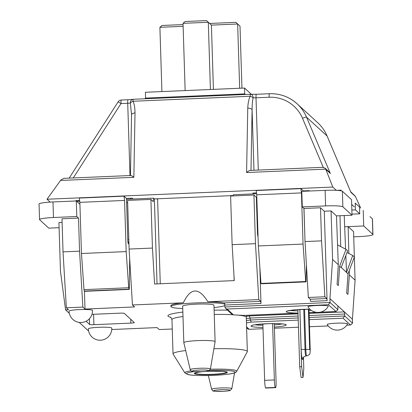 <?xml version="1.0" encoding="UTF-8"?>
<svg xmlns="http://www.w3.org/2000/svg" width="412" height="412" viewBox="0 0 412 412"><rect width="100%" height="100%" fill="white"/><g stroke="black" fill="none" stroke-linecap="round" stroke-linejoin="round"><path stroke-width="0.62" d="M126.505 199.3L153.63 198.141L153.326 201.638L150.916 199.423L127.591 200.417L129.116 249.059L132.432 304.973L134.575 306.94L85.011 309.052L84.45 291.274M256.82 197.23L256.346 197.25L253.936 195.036L230.612 196.03L232.136 244.671L234.268 280.603L154.577 284.002L152.445 248.065L129.116 249.059M76.308 200.958L76.797 216.516L53.472 217.51A15.651 1.638 178.2 0 0 39.542 219.575L39.052 204.017A15.651 1.638 -1.8 0 1 52.983 201.952L76.308 200.958L79.918 204.275M372.855 234.366L372.366 218.808A15.651 1.638 -1.8 0 1 372.458 218.978L372.948 234.536A15.651 1.638 178.2 0 0 372.855 234.366L363.708 225.967L344.674 226.775M372.366 218.808L369.955 216.594M325.604 205.912L325.114 190.354A15.651 1.638 -1.8 0 1 342.377 191.266L351.524 199.666L352.013 215.224L342.866 206.824A15.651 1.638 178.2 0 0 325.604 205.912L302.279 206.906L303.989 208.482L305.029 241.561L321.551 240.86L320.515 207.777L324.259 211.222L327.071 300.683L310.55 301.388L310.277 299.246L308.346 297.474L305.029 241.561M325.114 190.354L301.79 191.348L302.279 206.906M150.916 199.423L152.445 248.065M153.63 198.141L154.371 198.821L157.044 283.894M232.136 244.671L255.466 243.677L258.782 299.586L207.864 301.759C198.8 287.076 190.632 287.422 183.35 302.799L132.432 304.973M224.782 304.154A27.393 2.863 178.2 0 0 194.737 302.98A27.393 2.863 178.2 0 0 170.939 306.569L170.908 305.596A27.393 2.863 -1.8 0 1 183.35 302.799M170.939 306.569A27.393 2.863 178.2 0 0 182.748 308.552M214.034 307.568A27.393 2.863 178.2 0 0 224.849 305.591M224.638 303.098L224.525 303.103A27.393 2.863 178.2 0 0 207.864 301.759M348.835 253.468L348.155 226.631L353.558 231.585L355.082 280.134L352.42 319.269L329.93 298.612L332.592 259.478L331.063 210.929L324.259 211.222M111.755 329.523L157.065 327.591L159.207 329.559L172.257 329.008M79.212 322.405L88.06 330.532L88.503 330.517M62.104 222.392L58.931 222.526L60.466 271.281L65.57 309.881L69.324 313.326M65.57 309.881L68.49 309.752L66.347 307.785L63.026 251.876L61.991 218.793L78.512 218.092L76.797 216.516M78.512 218.092L79.552 251.171L82.869 307.084L66.347 307.785M82.869 307.084L85.011 309.052M69.051 311.142A11.737 1.226 -1.8 0 1 80.124 309.567A11.737 1.226 -1.8 0 1 92.448 310.277A11.737 1.226 178.2 0 1 92.52 310.406A11.737 11.737 0 0 1 81.154 322.508A11.737 11.737 0 0 1 69.051 311.142M111.724 327.983A11.737 1.226 -1.8 0 1 111.796 328.112A11.737 11.737 0 0 1 100.43 340.214A11.737 11.737 0 0 1 88.328 328.848A11.737 1.226 178.2 0 1 99.4 327.272A11.737 1.226 178.2 0 1 111.724 327.983M91.964 314.351L119.995 313.161A3.914 0.407 -1.8 0 1 124.311 313.388L134.291 322.555A3.914 0.407 -1.8 0 1 134.312 322.596A3.914 0.407 -1.8 0 1 130.831 323.111L93.9 324.687A3.914 0.407 -1.8 0 1 89.584 324.46L86.087 321.247M258.782 299.586L260.708 301.357L260.987 303.5L224.828 305.04L224.555 302.897L260.708 301.357M321.551 240.86L324.872 296.769L308.346 297.474M324.872 296.769L326.798 298.54L327.071 300.683M328.256 306.25A10.166 1.061 178.2 0 0 328.209 306.075A10.166 1.061 178.2 0 0 317.23 305.472A10.166 1.061 178.2 0 0 307.97 306.889A11.737 11.737 0 0 0 328.256 306.25M327.246 324.589A11.737 11.737 0 0 0 347.532 323.956A10.166 1.061 178.2 0 0 347.491 323.781A10.166 1.061 178.2 0 0 336.506 323.178A10.166 1.061 178.2 0 0 327.246 324.594M315.463 312.147A17.608 1.839 -1.8 0 1 311.395 312.553L309.046 312.662M243.894 315.417L298.02 313.125M337.917 305.992L337.866 309.685L335.996 311.518L328.379 304.726L227.11 309.041L225.575 308.403L224.89 306.986L224.828 305.04M337.866 309.685L330.048 302.506L328.379 304.726M224.89 306.986L330.048 302.506L329.93 298.612M259.843 267.172L260.987 303.5M256.346 197.25L257.505 234.201L257.979 234.181M258.056 236.596L257.505 234.201M255.466 243.677L253.936 195.036M355.232 203.07L359.511 207.004L359.728 213.813L355.443 209.878L355.232 203.07L359.511 207.004M344.787 193.48L351.524 199.666M363.219 210.408L363.708 225.967M355.082 280.134L349.376 274.897L349.268 270.519M349.376 274.897L347.919 294.389L346.677 293.246L348.006 273.867L341.218 267.398M332.592 259.478L338.293 264.715L336.465 215.888L331.063 210.929M340.698 246.567L340.008 215.739M345.575 249.131L344.221 215.558M346.513 272.265L345.838 255.538M39.542 219.575A15.651 1.638 178.2 0 0 39.634 219.745L48.781 228.145L59.096 227.707M353.717 236.828L359.017 236.601A15.651 1.638 178.2 0 0 372.948 234.536M352.013 215.224L336.465 215.888M320.515 207.777L303.989 208.482M127.663 202.73L126.613 202.776M79.552 251.171L63.026 251.876M338.293 264.715L337.083 284.434L338.324 285.573L339.653 266.193L341.151 267.573L347.656 250.872L346.003 249.353L339.653 266.193M225.575 308.403L232.126 314.418L233.197 314.866L244.053 315.422M183.819 342.676L182.671 306.204A15.651 1.638 -1.8 0 1 196.601 304.138A15.651 1.638 -1.8 0 1 213.962 305.22L215.105 341.692A15.651 1.638 178.2 0 0 197.75 340.611A15.651 1.638 178.2 0 0 183.819 342.676A15.651 1.638 178.2 0 0 183.824 342.712L190.22 369.646C192.641 371.609 187.898 371.542 201.283 371.696C207.957 371.325 208.853 370.754 208.817 370.754L210.408 369.013A10.099 1.056 178.2 0 0 199.207 368.292A10.099 1.056 178.2 0 0 190.22 369.646M210.408 369.013L215.105 341.728A15.651 1.638 178.2 0 0 215.105 341.692M246.597 327.71L247.936 328.941L248.987 329.322L263.016 328.714L248.987 329.322M346.796 325.145L350.669 324.991L352.538 323.157L352.42 319.269M233.223 195.916L233.326 194.747L256.609 193.753M336.583 190.344L341.208 190.148M233.254 195.556L231.472 195.844L231.462 195.494M160.268 283.76L157.605 198.991L154.371 198.821M76.807 201.417L79.722 201.293M233.98 275.71L234.134 280.613M157.605 198.991L157.595 198.641M351.977 214.142L359.728 213.813M347.017 252.51L352.703 255.507L354.356 257.026L348.006 273.867M352.703 255.507L346.507 272.492M351.848 210.032L355.443 209.878M337.552 244.913L346.003 249.353M352.538 323.157L344.72 315.978L344.659 314.037L309.139 315.546M309.072 313.398L344.386 311.894L344.659 314.037M309.201 317.492L344.72 315.978L343.052 318.203L309.268 319.645M298.175 317.961L250.254 320.006L251.335 322.112L246.448 322.9M246.376 320.629L250.254 320.006L250.192 318.059L249.111 315.952L246.361 316.395M224.525 303.103L224.72 303.567M190.967 370.805A25.997 2.719 178.2 0 0 184.864 372.927L187.841 374.544C191.652 375.42 199.501 375.723 211.392 375.456C222.98 374.935 230.483 374.148 233.898 373.087C235.659 372.51 236.606 371.912 236.74 371.294L247.288 351.776A37.173 3.888 178.2 0 0 247.349 351.539A37.173 3.888 178.2 0 0 247.128 351.132A37.173 3.888 178.2 0 0 213.9 348.722M185.683 350.55A37.173 3.888 178.2 0 0 173.04 353.877A37.173 3.888 178.2 0 0 173.112 354.109L184.864 372.927M226.085 371.892A15.651 1.638 -1.8 0 1 212.535 374.297A15.651 1.638 -1.8 0 1 195.54 372.85L197.034 372.438C199.722 371.907 203.724 371.516 209.044 371.269L222.604 371.367L226.085 371.892M50.14 202.101L47.02 199.233L332.762 187.053L336.331 190.334M351.673 204.429L354.356 206.891M233.202 195.566L155.448 198.878M124.017 196.163L124.568 200.443L79.861 202.349L79.31 198.069L124.017 196.163L126.479 198.424L132.309 198.177L133.22 199.011M76.848 201.411L75.942 200.577L79.609 200.423M253.735 193.877L252.824 193.043L256.496 192.883M300.899 188.624L301.45 192.909L256.743 194.814L256.192 190.529L300.899 188.624L303.366 190.885L309.196 190.638L309.608 191.019M350.612 191.616L355.381 196.359L360.644 208.003M332.762 187.053L325.753 169.152L246.592 172.525L247.756 108.16A3.914 1.942 1 0 1 252.087 109.927C252.134 104.473 252.479 100.43 253.123 97.799A3.914 1.648 -155 0 0 250.218 96.259C248.848 98.859 248.029 102.825 247.756 108.16M322.514 167.344L324.986 168.075L329.25 171.995L330.362 173.488L325.82 169.317M256.743 194.814L258.35 245.964L260.987 283.415L261.414 283.77M301.45 192.909L303.057 244.058L305.694 281.509L306.08 281.865L261.373 283.77M304.834 235.231L303.917 208.41M303.376 191.281L303.366 190.885M306.08 281.865L306.41 264.787M246.592 172.525C248.395 170.98 249.687 170.28 250.465 170.413L322.879 167.308M324.986 168.075L325.753 169.152M60.543 180.451L61.002 179.828L64.045 178.339L130.614 175.522C131.057 175.332 132.134 175.934 133.849 177.325L60.543 180.451L47.02 199.233M258.283 170.063L256.012 97.799A3.914 0.407 178.2 0 1 253.123 97.799A3.914 2.462 93.1 0 0 250.867 94.286A3.914 2.462 93.1 0 0 250.537 94.302A3.914 0.412 87.6 0 0 250.491 94.281A3.914 0.412 87.6 0 0 250.218 96.259L132.983 101.254A3.914 1.957 155.9 0 0 130.362 103.031L131.546 114.824A3.914 1.942 1 0 1 135.018 112.965C134.915 107.517 134.24 103.618 132.983 101.254A3.914 0.412 -92.4 0 1 133.261 99.277A3.914 3.914 0 0 0 132.798 99.328A3.914 3.044 -99.3 0 1 133.225 99.297M118.146 101.831L121.01 103.551A3.914 0.412 -92.4 0 1 121.272 100.034A3.914 3.914 0 0 0 118.146 101.831L69.19 178.118M124.568 200.443L126.175 251.593L128.714 287.741L84.007 289.646L81.468 253.498L126.175 251.593M128.961 244.146L128.096 243.353L127.823 241.211L126.479 198.424M128.714 287.741L129.193 289.404L129.353 288.328L129.672 258.381M79.861 202.349L81.468 253.498M128.956 289.183L84.249 291.088L84.007 289.646M84.249 291.088L84.532 291.305M78.223 200.479L78.254 201.355M130.362 103.031A3.914 3.044 -99.3 0 1 132.798 99.328L127.983 99.745A3.914 0.412 87.6 0 0 127.72 103.263A3.914 0.407 178.2 0 0 130.362 103.031M350.767 191.992L327.082 136.006A39.13 38.697 -47.4 0 0 317.709 122.704L297.145 103.819A39.13 38.697 132.6 0 1 306.518 117.121L330.362 173.488M305.694 281.509L260.987 283.415M303.057 244.058L258.35 245.964M144.818 98.787L145.59 98.108L244.723 93.885L244.543 88.05L251.356 94.307M245.387 94.502L244.723 93.885L245.392 94.497M145.59 98.108L145.405 92.273L244.543 88.05M185.143 90.583L183.031 23.34L208.302 22.263L206.51 20.6L209.615 23.453L235.855 22.336L240.005 26.162L241.952 88.158M210.414 89.502L208.302 22.263L211.407 25.117L237.647 23.999L240.005 26.162M183.031 23.34L185.127 21.512L206.51 20.6M161.916 91.572L159.897 27.31L161.993 25.482L183.072 24.586M159.897 27.31L183.124 26.322M239.666 88.256L237.647 23.999L235.855 22.336M213.426 89.378L211.407 25.117L209.615 23.453M265.817 388.032L275.535 387.62A6.85 0.726 87.6 0 0 275.613 387.651L265.894 388.068A6.85 0.726 -92.4 0 1 265.817 388.032L265.601 387.836A6.85 0.726 -92.4 0 1 264.638 380.343L262.866 323.94M274.253 323.585L276.071 381.502A6.85 0.726 87.6 0 1 275.613 387.651M275.535 387.62L275.324 387.424A6.85 0.726 87.6 0 1 274.356 379.926L272.589 323.585M303.433 357.153L303.793 368.673L303.026 377.413L301.084 377.495L299.704 366.788L297.907 309.587M303.026 377.413L301.651 366.706L299.854 309.469M299.704 366.788L301.651 366.706M298.046 313.867L249.111 315.952M227.491 310.164A41.087 4.295 178.2 0 0 214.116 310.154M182.856 312.075A41.087 4.295 178.2 0 0 168.173 316.313A41.087 4.295 178.2 0 0 171.016 317.389M326.798 298.54L310.277 299.246M298.015 313.048A17.608 1.839 -1.8 0 1 286.33 311.874A17.608 1.839 -1.8 0 1 309.876 309.211M311.395 312.553L316.591 312.332M320.248 312.178L335.77 311.513M227.11 309.041L233.444 314.866M298.242 320.114L251.335 322.112M350.442 324.991L343.052 318.203M274.397 328.23L298.463 327.205L274.397 328.24M309.489 326.737L328.225 325.938L309.489 326.747M246.577 326.922L249.172 329.306M262.974 327.411A17.608 1.839 -1.8 0 1 251.119 326.237A17.608 1.839 -1.8 0 1 266.688 323.724A17.608 1.839 -1.8 0 1 286.108 324.749A17.608 1.839 -1.8 0 1 274.361 327.056M257.783 236.344L258.051 236.328M127.854 241.88L128.889 241.834M128.92 242.709L127.941 242.75M53.472 217.51L52.983 201.952M127.777 239.727L128.822 239.686M201.257 371.686A8.183 0.855 178.2 0 0 208.493 370.517A8.183 0.855 178.2 0 0 199.47 370.038A8.183 0.855 178.2 0 0 192.234 371.207A8.183 0.855 178.2 0 0 201.257 371.686M220.889 389.711A8.183 0.855 178.2 0 0 213.653 390.88A8.183 0.855 178.2 0 0 222.681 391.359A8.183 0.855 178.2 0 0 229.911 390.19A8.183 0.855 178.2 0 0 220.889 389.711M220.626 387.96A10.099 1.056 178.2 0 0 211.639 389.319C214.06 391.282 209.317 391.215 222.701 391.369C229.376 390.998 230.272 390.427 230.236 390.427L231.827 388.681A10.099 1.056 178.2 0 0 220.626 387.96M89.404 318.744L89.584 324.46M93.57 314.284L93.9 324.687M130.831 323.111L130.712 319.264M342.866 206.824L342.377 191.266M298.113 316.019L250.192 318.059L246.314 318.687M311.333 310.38A15.651 1.638 -1.8 0 1 308.979 310.56M297.948 310.88A15.651 1.638 -1.8 0 1 290.172 310.416M282.189 323.925A15.651 1.638 -1.8 0 1 274.294 324.893M262.908 325.248A15.651 1.638 -1.8 0 1 254.966 324.78M246.829 315.314L246.273 317.297A37.173 3.888 178.2 0 0 246.052 316.89A37.173 3.888 178.2 0 0 238.023 315.123M232.584 314.722A37.173 3.888 178.2 0 0 214.25 314.454M182.995 316.509A37.173 3.888 178.2 0 0 171.964 319.63L170.656 317.08M236.74 371.294A25.997 2.719 178.2 0 0 236.627 370.846A25.997 2.719 178.2 0 0 210.357 369.24M193.934 371.619A24.303 2.539 178.2 0 0 186.682 373.947A24.303 2.539 178.2 0 0 213.488 375.363A24.303 2.539 178.2 0 0 234.974 371.892A24.303 2.539 178.2 0 0 209.476 370.424M209.023 371.258A16.506 1.725 -1.8 0 1 227.228 372.221A16.506 1.725 -1.8 0 1 212.633 374.58A16.506 1.725 -1.8 0 1 194.433 373.617A16.506 1.725 -1.8 0 1 209.023 371.258M133.261 99.277L250.491 94.281A3.914 3.914 0 0 1 250.867 94.286L256.274 94.281A3.914 0.412 -92.4 0 0 256.012 97.799L269.149 97.237A35.216 34.824 132.6 0 1 302.506 118.28A3.914 0.53 157.1 0 1 306.518 117.121L327.082 136.006A3.914 0.53 -22.9 0 1 327.102 136.032A3.914 0.53 -22.9 0 1 327.107 136.068M355.468 196.545L350.926 192.373M302.506 118.28L323.25 167.313M254.724 193.836L254.693 192.96M253.983 170.244L252.087 109.927L250.99 170.372M135.018 112.965L133.849 177.325M73.274 177.943L121.01 103.551L127.72 103.263L129.991 175.527M129.193 289.404L84.486 291.31M130.733 199.12L130.707 198.244M128.029 99.766A3.914 0.412 87.6 0 0 127.983 99.745L121.272 100.034M256.274 94.281L269.412 93.72C280.021 93.421 289.265 96.789 297.145 103.819A39.13 38.697 132.6 0 0 269.453 93.74A3.914 0.412 87.6 0 0 269.412 93.72A3.914 0.412 87.6 0 0 269.149 97.237M264.638 380.343L274.356 379.926M265.601 387.836L275.324 387.424M299.895 309.464L301.141 349.242A9.394 0.994 87.6 0 0 302.027 358.352A9.394 0.994 87.6 0 0 303.083 357.704M308.418 309.216L309.69 349.618L310.205 350.092A3.523 0.366 -1.8 0 1 310.226 350.128A3.523 0.366 -1.8 0 1 310.205 350.169M310.205 350.092L308.918 309.216M309.69 349.618A3.523 0.366 178.2 0 0 305.807 349.412A5.871 0.618 87.6 0 0 306.698 355.87C310.947 354.269 309.469 353.537 310.004 353.213L310.226 350.128L308.938 309.216M301.141 349.242A3.523 0.366 178.2 0 0 305.029 349.448L305.807 349.412L304.545 309.273M303.768 309.299L305.029 349.448A5.871 0.618 87.6 0 0 305.92 355.901L306.698 355.87M287.658 310.9L296.733 309.675L309.886 309.221M233.197 314.866L243.971 315.438L298.02 313.135M310.04 312.62L316.663 312.342M320.181 312.188L335.996 311.518M231.827 388.681L234.546 372.875M211.639 389.319L208.364 375.533M346.786 325.156L350.669 324.991M252.448 325.269L252.242 325.434C251.382 325.042 256.861 324.45 268.681 323.662C277.94 323.538 283.363 323.786 284.95 324.409L284.723 324.244M246.273 317.297L247.349 351.539M171.964 319.63L173.04 353.877M129.214 289.415L84.506 291.32M131.546 114.824L130.444 175.507M350.854 192.177L327.102 136.032C324.919 130.913 321.787 126.469 317.709 122.704M306.101 281.875L261.393 283.78M305.92 355.901C303.268 357.204 302.284 357.91 302.964 358.007"/></g></svg>
